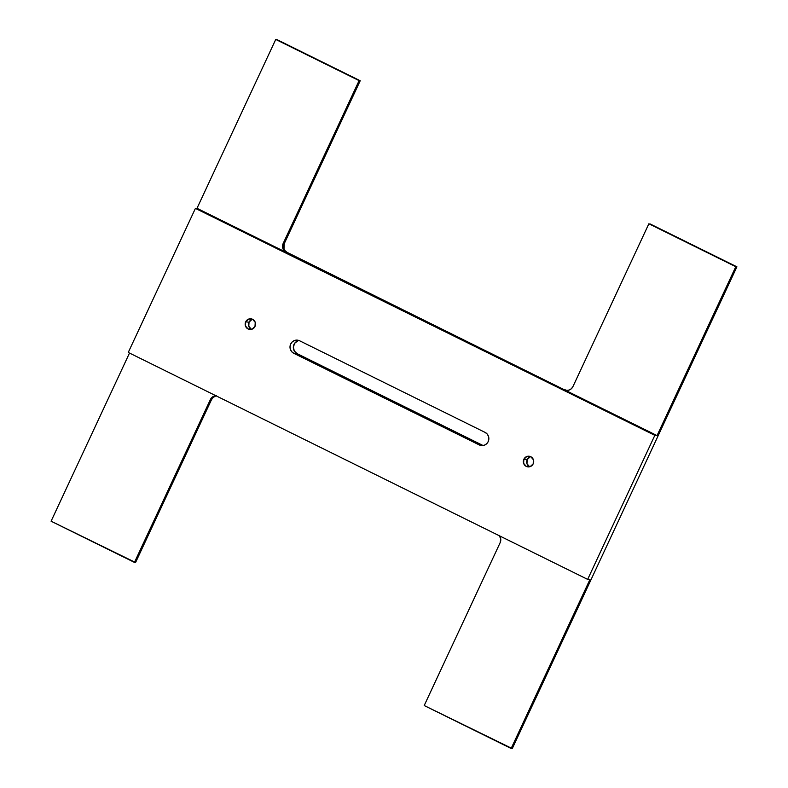 <?xml version="1.0" encoding="UTF-8"?>
<svg xmlns="http://www.w3.org/2000/svg" width="788" height="788" viewBox="0 0 788 788"><rect width="100%" height="100%" fill="white"/><g stroke="black" fill="none" stroke-linecap="round" stroke-linejoin="round"><path stroke-width="1.18" d="M529.605 466.752L526.965 463.708L527.202 459.611L523.862 459.256A5.358 5.171 96 0 1 529.083 456.222A5.358 5.171 96 0 1 533.18 463.856L533.407 459.759L530.777 456.715L526.817 456.508L523.862 459.256L523.626 463.354L526.266 466.397L530.216 466.604L533.18 463.856A5.358 5.171 96 0 1 527.96 466.89A5.358 5.171 96 0 1 523.862 459.256L527.202 459.611A5.358 5.171 -84 0 0 529.654 466.772M251.431 329.335L248.791 326.281L249.028 322.184L245.689 321.839A5.358 5.171 96 0 1 250.909 318.805A5.358 5.171 96 0 1 255.007 326.439L255.233 322.341L252.603 319.298L248.644 319.081L245.689 321.839L245.452 325.936L248.092 328.98L252.042 329.187L255.007 326.439A5.358 5.171 96 0 1 249.786 329.473A5.358 5.171 96 0 1 245.689 321.839L249.028 322.184A5.358 5.171 -84 0 0 251.48 329.354M299.085 340.534A6.934 6.698 -84 0 0 297.125 353.654L293.786 353.3A6.934 6.698 96 0 1 297.44 340.14A6.934 6.698 96 0 1 299.627 340.78L485.073 432.385A6.934 6.698 96 0 1 488.186 441.625L488.846 439.005L488.481 436.325L487.161 434.001L485.073 432.385L299.627 340.78L297.096 340.111L294.515 340.505L292.259 341.894L290.683 344.06L290.023 346.681L290.378 349.36L291.708 351.684L293.786 353.3L479.232 444.915L481.764 445.575L484.354 445.19L486.61 443.802L488.186 441.625A6.934 6.698 96 0 1 479.232 444.915L482.571 445.269L297.125 353.654L294.269 350.946L293.363 347.035L294.702 343.253L297.854 340.859M499.553 535.86A6.668 6.442 96 0 1 500.144 542.696L424.21 705.536L512.259 748.6L736.908 266.827L648.869 223.772L572.935 386.603A6.668 6.442 96 0 1 564.336 389.764L287.275 252.465L285.266 250.909L283.995 248.673L284.281 243.581L360.214 80.74L275.741 39.439L197 208.308L195.424 208.387L128.257 352.443L587.661 579.387L128.257 352.443L195.424 208.387L654.828 435.34L195.424 208.387L197 208.308L286.162 252.347L197 208.308L275.741 39.439L359.101 80.622L283.168 243.462L282.587 247.294L284.153 250.791L286.162 252.347L657.054 435.577L564.336 389.764L566.759 390.405L569.251 390.03L571.418 388.691L572.935 386.603L648.869 223.772L735.795 266.708L649.982 223.881L736.908 266.827L735.795 266.708L657.054 435.577L654.828 435.34L587.661 579.387L589.887 579.623L511.146 748.482L424.21 705.536L500.144 542.696L500.735 538.874L499.168 535.367M216.552 395.763L212.918 396.689L210.386 399.555L134.452 562.396L51.092 521.213L129.508 353.054L51.092 521.213L135.566 562.514L211.499 399.674L213.016 397.585L215.183 396.256M360.214 80.74L276.529 39.4L360.214 80.74L284.281 243.581L283.168 243.462L359.101 80.622L360.214 80.74M530.718 456.685A5.358 5.171 -84 0 0 527.202 459.611L530.157 456.853M252.544 319.268A5.358 5.171 -84 0 0 249.028 322.184L251.983 319.435M275.741 39.439L276.529 39.4L275.741 39.439M735.795 266.708L736.908 266.827L512.259 748.6L511.146 748.482L589.887 579.623L587.661 579.387L654.828 435.34L657.054 435.577L735.795 266.708M482.571 445.269L479.232 444.915L293.786 353.3L297.125 353.654L482.571 445.269A6.934 6.698 -84 0 0 483.123 445.506M286.162 252.347A6.668 6.442 96 0 1 283.168 243.462L284.281 243.581A6.668 6.442 -84 0 0 287.275 252.465L286.162 252.347M565.449 389.883A6.668 6.442 -84 0 0 566.996 390.415M216.336 395.95A6.668 6.442 -84 0 0 211.499 399.674L210.386 399.555A6.668 6.442 96 0 1 215.942 395.753M210.386 399.555L211.499 399.674L135.566 562.514L134.452 562.396L210.386 399.555"/></g></svg>
